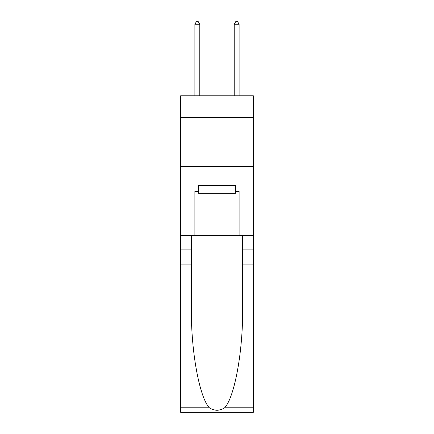 <?xml version="1.0" encoding="UTF-8"?>
<svg xmlns="http://www.w3.org/2000/svg" width="434" height="434" viewBox="0 0 434 434"><rect width="100%" height="100%" fill="white"/><g stroke="black" fill="none" stroke-linecap="round" stroke-linejoin="round"><path stroke-width="0.65" d="M253.369 117.435L253.369 95.811L180.631 95.811L180.631 117.435L253.369 117.435L253.369 235.38L239.112 235.38L239.112 191.345L235.971 191.345L235.971 185.448L198.029 185.448L198.029 191.345L198.62 191.345M180.631 264.865L191.394 264.865L191.394 308.699C190.873 350.591 199.374 397.398 209.394 407.814C214.461 411.047 219.528 411.047 224.606 407.814L253.369 407.814L253.369 412.3L180.631 412.3L180.631 117.435M235.38 185.448L235.38 193.314L198.62 193.314L198.62 185.448M217 185.448L217 193.314M224.606 407.814C234.626 397.398 243.127 350.591 242.606 308.699L242.606 235.38M242.606 264.865L253.369 264.865L253.369 235.38M191.394 235.38L191.394 264.865M253.369 407.814L253.369 264.865M180.631 235.38L194.888 235.38L194.888 191.345L198.029 191.345M180.631 166.58L253.369 166.58M194.888 235.38L239.112 235.38M235.38 191.345L235.971 191.345M199.797 95.811L199.797 24.255L194.888 24.255L194.888 95.811M194.888 24.255L196.358 21.7L198.327 21.7L199.797 24.255M239.112 95.811L239.112 24.255L234.203 24.255L234.203 95.811M234.203 24.255L235.673 21.7L237.642 21.7L239.112 24.255M242.606 249.143L253.369 249.143M191.394 249.143L180.631 249.143M180.631 407.814L209.394 407.814"/></g></svg>
